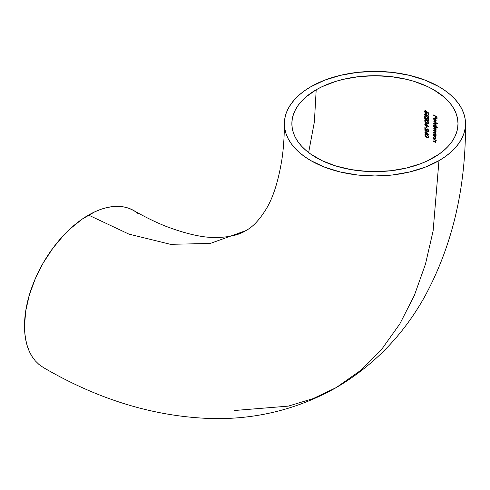 <?xml version="1.0" encoding="UTF-8"?>
<svg xmlns="http://www.w3.org/2000/svg" width="490" height="490" viewBox="0 0 490 490"><rect width="100%" height="100%" fill="white"/><g stroke="black" fill="none" stroke-linecap="round" stroke-linejoin="round"><path stroke-width="0.73" d="M465.5 123.676L465.065 118.549L463.761 113.472L461.598 108.498L458.603 103.666L454.806 99.029L450.237 94.625L444.945 90.503L438.973 86.699L425.247 80.201L409.591 75.368L392.6 72.391L374.936 71.387L357.265 72.391L340.274 75.368L324.619 80.201L310.893 86.699L304.921 90.503L299.629 94.625L295.06 99.029L291.262 103.666L288.267 108.498L286.105 113.472L284.8 118.549L284.365 123.676L284.8 128.803L286.105 133.874L288.267 138.854L291.262 143.686L295.06 148.323L299.629 152.727L304.921 156.849L310.893 160.647L324.619 167.151L340.274 171.984L357.265 174.961L374.936 175.965L392.6 174.961L409.591 171.984L425.247 167.151L438.973 160.647L444.945 156.849L450.237 152.727L454.806 148.323L458.603 143.686L461.598 138.854L463.761 133.874L465.065 128.803L465.5 123.676C465.88 188.399 452.209 246.182 424.481 297.032C402.958 335.411 373.576 365.577 336.33 387.523L360.597 370.452L381.851 349.101L399.822 323.902L414.369 295.39L425.449 264.184L433.123 230.9L438.973 160.647A90.564 52.289 180 0 1 339.938 171.904A90.564 52.289 180 0 1 284.372 123.247A90.564 52.289 180 0 1 310.893 86.699A90.564 52.289 180 0 1 409.934 75.448A90.564 52.289 180 0 1 465.5 124.099A90.564 52.289 180 0 1 438.973 160.647L433.123 230.9L425.449 264.184L414.369 295.39L399.822 323.902L381.851 349.101L360.597 370.452L336.33 387.523L313.153 398.603L288.273 406.13L234.735 410.485M133.452 210.382A90.564 52.289 120 0 0 88.543 215.079L128.999 234.153L170.385 244.308L210.21 243.475L245.766 230.655L210.21 243.475L170.385 244.308L128.999 234.153L88.543 215.079A90.564 52.289 120 0 0 33.026 284.218A90.564 52.289 120 0 0 33.191 358.178M316.197 89.762L314.384 121.838L308.639 152.574L314.384 121.838L316.197 89.762A83.067 47.959 180 0 1 407.031 79.441A83.067 47.959 180 0 1 457.997 124.068A83.067 47.959 180 0 1 433.668 157.584A83.067 47.959 180 0 1 342.835 167.911A83.067 47.959 180 0 1 291.868 123.284A83.067 47.959 180 0 1 316.197 89.762L322.236 86.601L335.779 81.383L343.147 79.368L358.729 76.636L374.936 75.717L391.136 76.636L406.718 79.368L414.093 81.383L427.629 86.601L433.668 89.762L444.001 97.032L448.191 101.069L451.676 105.326L454.42 109.754L456.404 114.317L457.599 118.972L457.997 123.676L457.599 128.374L456.404 133.029L454.42 137.598L451.676 142.026L448.191 146.283L444.001 150.32L439.144 154.099L427.629 160.745L421.082 163.55L406.718 167.984L391.136 170.71L374.936 171.635L366.79 171.402L350.822 169.571L335.779 165.969L322.236 160.745L310.721 154.099L305.864 150.32L301.675 146.283L298.19 142.026L295.446 137.598L293.461 133.029L292.267 128.374L291.868 123.676L292.267 118.972L293.461 114.317L295.446 109.754L298.19 105.326L301.675 101.069L305.864 97.032L316.197 89.762M424.916 132.527L425.804 133.776L426.19 133.972L426.184 133.507L428.738 134.836L425.773 131.038L425.798 132.949L424.916 132.527L424.922 132.888L425.185 132.367L424.922 132.888L426.067 133.158L425.185 132.729L426.067 133.158L425.804 133.776L426.067 133.158L425.804 133.776L426.19 133.972L426.453 133.353L428.738 134.836L425.773 131.038L425.798 132.949L426.043 130.885L426.061 132.796L424.916 132.527M424.885 121.538L426.055 122.751L428.009 123.505L428.499 123.296L428.634 122.341L427.354 120.742L424.995 120.099L424.683 120.865L425.118 121.906L427.053 123.272L428.009 123.505L428.64 123.051L427.984 121.251L425.387 119.995L424.677 120.773M435.996 128.441L435.659 127.804L436.076 128.08L436.076 127.712L433.644 126.157L435.794 128.619L435.506 129.293L433.638 128.19L435.696 130.352L435.53 131.338L433.632 130.218L434.949 131.424L436.027 131.534L435.53 129.697L436.069 129.421L435.659 127.804L436.076 128.08L436.076 127.712L433.644 126.157L433.644 126.524L434.949 127.014L433.907 126.004L433.644 126.524L434.949 127.014L434.679 127.167L436.069 128.729L435.506 129.293L433.638 128.19L434.857 128.999L433.901 128.398L436.045 130.769L435.53 131.338L433.632 130.218L433.632 130.579L433.895 130.064L433.632 130.579L435.726 131.755L436.094 131.167L435.726 131.755M435.53 123.517L434.893 123.339L435.573 124.135L435.561 125.826L434.183 124.944L433.871 123.572L434.079 125.226L433.65 124.962L433.644 125.324L437.037 127.523L435.622 126.212L436.051 124.687L434.899 122.978L434.183 122.788L433.705 123.186L434.079 125.226L433.65 124.962L433.644 125.324L437.037 127.523L435.622 126.212L436.137 125.342L435.383 123.4L433.987 122.861L433.607 123.725L434.256 122.708M435.322 116.308L435.316 117.919L435.659 118.139L435.665 116.528L436.682 117.184L437.007 119.021L437.019 117.043L433.662 114.93L435.592 116.154L433.932 114.776L433.662 115.291L435.592 116.154L435.316 117.919L435.592 116.154L435.316 117.919L435.659 118.139L435.665 116.528L436.945 117.03L435.935 116.375L436.945 117.03L436.676 118.801L436.945 117.03L436.676 118.801L437.007 119.021L437.019 117.043L433.662 114.93L435.322 116.308M434.195 118.415L435.108 118.353L435.102 121.006L435.947 121.226L434.832 121.159L435.684 121.379L436.161 120.491L435.714 119.039L434.899 118.182L433.987 118.041L433.613 118.886L434.305 120.675L433.926 119.027L434.195 118.415L434.844 118.507L434.832 121.159L435.886 121.275L436.057 119.768L434.777 118.108L433.699 118.36L434.305 120.675L433.938 118.825L434.844 118.507L434.832 121.159L435.108 118.353L434.459 118.262L434.189 118.874M437.062 123.664L433.656 121.116L437.062 123.664M435.475 132.631L434.844 132.453L435.684 133.672L435.5 134.946L434.14 134.052L433.84 132.68L434.036 134.34L433.613 134.07L433.613 134.431L436.008 136.012L435.579 135.35L435.984 133.813L434.851 132.092L434.146 131.896L433.675 132.294L434.036 134.34L433.613 134.07L433.613 134.431L436.008 136.012L435.579 135.35L436.057 134.64L435.72 133.133L434.851 132.092L433.956 131.969L433.577 132.833L433.956 131.969M434.483 136.196L435.567 137.353L435.622 138.535L433.595 137.506L433.595 137.874L435.824 138.952L435.573 136.924L435.996 137.212L436.002 136.845L433.607 135.271L433.607 135.632L434.746 136.042L433.877 135.118L433.607 135.632L435.39 136.526L434.746 136.042L435.99 137.966L435.267 138.566L433.595 137.506L433.595 137.874L433.858 137.353L433.595 137.874L435.243 138.927L435.922 138.829L435.573 136.924L435.996 137.212L436.002 136.845L433.607 135.271L434.483 136.196M435.537 140.373L435.959 140.661L435.959 140.299L433.589 138.707L435.341 140.434L435.702 141.561L435.328 142.045L433.57 140.949L433.57 141.316L435.414 142.461L435.978 141.941L435.537 140.373L435.959 140.661L435.959 140.299L433.589 138.707L433.583 139.074L434.722 139.485L433.852 138.554L433.583 139.074L435.359 139.969L434.722 139.485L435.947 141.42L435.23 142.014L433.57 140.949L433.57 141.316L433.84 140.795L433.57 141.316L435.604 142.48L435.867 141.089M427.151 112.265L428.15 112.97L428.162 114.342L428.542 114.538L428.536 112.878L426.631 111.542L426.619 113.11L425.283 112.473L424.989 111.616L425.681 110.685L424.652 110.997L424.989 112.608L425.975 113.447L426.87 113.527L427.151 112.265L428.15 112.97L428.162 114.342L428.542 114.538L428.536 112.878L426.631 111.542L426.619 113.11L425.283 112.473L424.995 111.469L425.681 110.685L424.757 110.838L424.603 111.708L425.234 112.908L426.22 113.545L426.87 113.527L427.207 112.529M427.17 115.371L428.168 116.075L428.174 117.453L428.56 117.643L428.554 115.989L426.655 114.642L426.643 116.21L425.314 115.573L425.014 114.715L425.706 113.784L424.683 114.097L425.014 115.707L426 116.553L426.894 116.626L427.17 115.371L428.168 116.075L428.174 117.453L428.56 117.643L428.554 115.989L426.655 114.642L426.643 116.21L425.314 115.573L425.026 114.568L425.706 113.784L424.781 113.937L424.634 114.807L425.265 116.008L426.245 116.645L426.894 116.626L427.225 115.628M428.095 119.946L428.548 119.37L428.076 120.026L427.188 119.774L424.732 116.375L424.763 119.113L425.161 119.297L425.142 117.422L427.36 120.277L428.217 120.497L428.664 119.854L428.297 118.605L427.409 117.79L428.285 119.603L427.96 120.081L427.188 119.774L424.732 116.375L424.763 119.113L424.995 116.222L424.763 119.113L425.161 119.297L425.375 117.288L426.655 119.566L427.562 120.393L427.078 119.609M424.818 124.478L425.724 125.722L426.116 125.912L426.11 125.446L428.701 126.757L425.694 122.99L425.712 124.895L424.818 124.478L424.824 124.84L425.087 124.325L424.824 124.84L425.982 125.103L425.093 124.687L425.982 125.103L425.724 125.722L425.982 125.103L425.724 125.722L426.116 125.912L426.374 125.293L428.701 126.757L425.694 122.99L425.712 124.895L425.957 122.831L425.982 124.742L424.818 124.478M426.521 128.013L426.508 126.463L426.116 126.273L426.135 127.823L426.521 128.013L426.508 126.463L426.116 126.273L426.135 127.823L426.386 126.12L426.135 127.823L426.521 128.013M428.168 131.118L428.615 130.548L427.605 131.191L424.855 127.523L424.891 130.254L425.283 130.444L425.265 128.57L427.439 131.449L428.278 131.681L428.719 131.038L428.358 129.789L427.488 128.962L428.346 130.787L428.033 131.253L427.274 130.946L424.855 127.523L424.891 130.254L425.124 127.369L424.891 130.254L425.283 130.444L425.491 128.435L427.17 130.775M426.508 137.206L427.948 137.788L428.707 137.341L428.56 136.245L427.458 135.02L425.89 134.278L424.983 134.499L425.051 135.779L426.19 137.004M138.045 213.536L133.825 210.596L129.17 208.409L124.117 207.001L118.727 206.382L113.049 206.56L107.132 207.533L101.032 209.285L94.815 211.809L82.265 219.061L69.948 228.995L64.031 234.857L52.963 248.081L43.255 262.885L35.292 278.688L29.376 294.888L25.731 310.862L24.5 326.003L24.806 333.071L25.731 339.717L27.256 345.873L29.376 351.483L32.064 356.493L35.292 360.854L39.035 364.523L43.267 367.463M435.929 117.986L435.586 117.765L435.929 117.986M437.276 118.868L436.939 118.647L437.276 118.868M435.684 121.379L436.039 121.085M433.613 118.886L434.256 117.888L433.613 118.886M434.054 119.646L433.883 118.733L434.054 119.646M435.402 120.834L435.935 120.767L436.131 120.16L435.138 120.987L435.145 118.733L435.867 120.32L436.131 120.093M435.788 120.865L436.131 120.056M435.671 120.926L435.138 120.987L435.145 118.733L435.855 119.284L435.518 121.018M437.331 123.511L433.92 121.324L437.331 123.511M435.622 126.212L436.002 125.936M433.644 125.324L433.913 124.809L433.644 125.324M437.301 127.369L433.913 125.171L437.301 127.369M435.518 125.728L436.106 124.956M433.92 124.044L434.201 123.26L435.114 123.511L435.775 124.65L435.684 125.722L434.501 125.403L433.913 123.927L434.201 123.26L435.157 123.186L434.465 123.106L434.177 123.774M433.987 124.313L433.969 123.033M435.243 123.241L434.201 123.26M436.088 125.22L436.1 124.877M435.818 125.679L435.249 125.881M435.702 129.121L436.082 128.717M435.659 129.66L434.857 128.999L435.659 129.66M435.218 130.904L435.8 131.185L436.069 130.757L435.733 131.179M435.971 130.512L435.53 129.697L436.112 129.133M435.53 129.697L435.953 129.63M436.339 127.927L435.929 127.651L436.339 127.927M435.898 131.167L436.063 130.842M435.579 135.35L435.941 135.069M433.613 134.431L433.883 133.917L433.613 134.431M436.278 135.859L433.877 134.278L436.278 135.859M435.457 134.854L435.971 134.542L435.959 133.543M433.938 132.141L433.871 133.041L434.165 132.367L434.661 132.355L435.714 133.776L435.616 134.848L434.82 134.848L433.877 133.035L434.165 132.367L435.114 132.3L434.428 132.22L434.146 132.882M434.165 132.367L435.194 132.355M435.769 134.793L436.039 134.003M435.5 134.946L435.194 135.007M435.886 138.382L435.537 138.413L436.002 137.96M435.622 138.535L435.267 138.566L435.622 138.535M435.91 138.872L435.089 138.523L435.91 138.872M436.265 137.059L435.837 136.771L436.265 137.059M435.837 137.2L435.39 136.526M435.5 141.861L435.965 141.408L435.5 141.861M435.579 141.99L435.23 142.014L435.579 141.99M435.867 142.327L435.053 141.971L435.867 142.327M436.223 140.508L435.806 140.22L436.223 140.508M435.8 140.648L435.359 139.969M426.606 113.037L427.053 112.712L426.9 111.383M426.619 113.11L425.988 113.092M425.951 110.893L425.253 111.463M424.579 111.414L425.161 110.562L424.579 111.414M425.253 110.618L424.891 110.722M425.975 113.447L426.245 113.294L425.253 112.449L424.848 111.261L425.253 112.449L426.245 113.294L425.975 113.447M427.133 113.374L426.245 113.294L427.133 113.374M428.15 112.97L427.415 112.112L428.15 112.97M428.162 114.342L428.419 112.816L428.162 114.342M428.811 114.384L428.425 114.188L428.811 114.384M426.888 112.951L426.974 111.634M426.631 116.136L426.282 116.038L426.913 116.056L427.121 115.475L426.919 114.489M426.643 116.21L426.012 116.197M425.975 113.992L425.283 114.562M424.61 114.513L425.191 113.668L424.61 114.513M425.283 113.717L424.922 113.821M426 116.553L426.269 116.393L425.277 115.548L424.879 114.36L425.277 115.548L426.269 116.393L426 116.553M427.158 116.473L426.269 116.393L427.158 116.473M428.168 116.075L427.439 115.217L428.168 116.075M428.174 117.453L428.438 115.922L428.174 117.453M428.824 117.49L428.444 117.3L428.824 117.49M426.913 116.056L426.998 114.74M428.076 120.026L427.531 120.013M425.43 119.144L425.026 118.96L425.43 119.144M428.621 120.289L427.562 120.393L428.37 120.436M428.358 120.442L428.664 119.738L428.297 118.605L427.409 117.79L427.409 118.151L427.672 117.637L427.409 118.151L428.285 119.523L428.009 118.237M428.046 120.326L427.249 119.805M428.499 119.67L428.297 118.58M428.762 123.143L426.716 123.119L425.577 121.986M428.272 123.351L426.312 122.592L425.087 121.251M424.946 120.669L425.651 119.836M428.009 123.505L428.499 123.296M424.995 120.993L425.136 120.044M425.387 119.995L424.867 120.197M428.401 122.812L427.997 122.929L428.566 122.384L427.727 123.082L425.755 122.145L425.155 121.349L425.253 120.534L426.968 120.589L425.553 120.35M428.131 122.966L426.233 122.494L425.081 120.969M426.233 120.295L427.99 121.251L426.698 120.742L427.721 121.398L428.303 122.537L428.401 121.783L428.444 122.77M426.649 122.794L426.312 122.592M425.669 122.077L425.149 121.379M424.946 120.62L425.198 119.989M425.7 120.277L425.332 120.473M425.675 120.405L427.721 121.398L428.303 122.537L427.727 123.082M426.38 125.758L425.988 125.569L426.38 125.758M428.413 126.31L426.374 125.293L428.413 126.31M427.978 125.765L426.104 125.085L426.092 123.884L427.978 125.765M426.092 123.884L427.746 125.899L426.104 125.085L426.092 123.884M426.784 127.859L426.398 127.67L426.784 127.859M428.144 131.204L427.605 131.191M425.547 130.291L425.155 130.101L425.547 130.291M428.683 131.467L427.635 131.565L428.432 131.614M428.419 131.62L428.726 130.922L428.358 129.789L427.488 128.962L427.488 129.323L427.752 128.809L427.488 129.323L428.346 130.701L428.082 129.415M428.119 131.504L427.335 130.971M428.566 130.848L428.364 129.758M426.453 133.819L426.067 133.623L426.453 133.819M428.45 134.383L426.453 133.353L428.45 134.383M428.027 133.837L426.184 133.145L426.171 131.945L428.027 133.837M426.171 131.945L427.795 133.972L426.184 133.145L426.171 131.945M425.381 135.742L425.112 134.854L425.559 136.483L426.833 137.384L425.822 136.324L426.833 137.384L428.438 137.702M428.554 137.61L427.102 137.231L428.358 137.635M428.089 137.788L428.75 137.016L428.07 135.534L425.534 134.236L424.848 135.007L425.804 134.082M425.534 134.236L425.032 134.438M428.082 135.534L426.821 135.007L428.646 136.673L427.819 137.365L425.896 136.398L425.24 135.209L425.822 134.652L427.084 134.854L426.073 134.499L425.504 135.056M427.844 135.32L426.367 134.554L425.547 134.805M425.406 134.775L426.312 134.781L427.813 135.681L428.376 136.826L427.819 137.365L425.491 135.938L425.253 135.075L425.822 134.652M428.089 137.212L428.615 136.888L428.523 136.171M425.541 135.993L425.253 135.491M425.167 135.228L425.357 134.229M428.646 136.673L428.481 136.073M425.853 134.523L425.485 134.719M428.376 136.826L427.819 137.365M133.825 210.596C144.954 216.996 155.593 222.209 165.736 226.239C187.008 234.306 204.342 238.054 217.75 237.485C230.122 237.025 239.463 234.747 245.766 230.655C252.46 227.238 259.106 220.292 265.69 209.806C272.887 198.481 278.308 181.588 281.958 159.14C283.539 148.335 284.341 136.514 284.365 123.676M336.33 387.523C298.704 408.801 257.887 419.164 213.879 418.613C155.985 417.198 99.115 400.146 43.255 367.463"/></g></svg>
